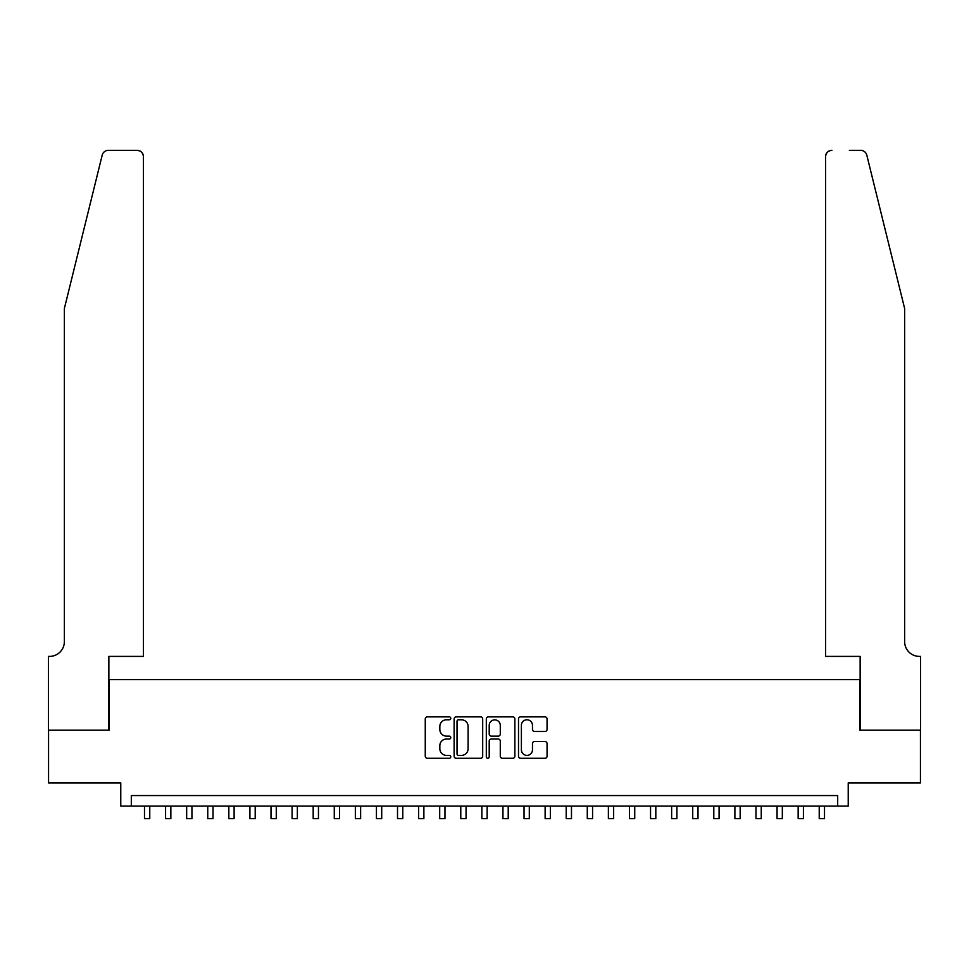 <?xml version="1.0" encoding="UTF-8"?>
<svg xmlns="http://www.w3.org/2000/svg" width="969" height="969" viewBox="0 0 969 969"><rect width="100%" height="100%" fill="white"/><g stroke="black" fill="none" stroke-linecap="round" stroke-linejoin="round"><path stroke-width="1.45" d="M450.767 718.332A1.453 1.453 0 0 0 449.313 716.878L427.329 716.878A2.071 2.071 0 0 0 425.258 718.95L425.258 756.208A2.071 2.071 0 0 0 427.329 758.279L449.313 758.279A1.453 1.453 0 0 0 450.767 756.825A1.453 1.453 0 0 0 449.313 755.384L446.467 755.384A6.626 6.626 0 0 1 439.841 748.758L439.841 745.658A6.626 6.626 0 0 1 446.467 739.032L449.313 739.032A1.453 1.453 0 0 0 450.767 737.579A1.453 1.453 0 0 0 449.313 736.125L446.467 736.125A6.626 6.626 0 0 1 439.841 729.512L439.841 726.399A6.626 6.626 0 0 1 446.467 719.785L449.313 719.785A1.453 1.453 0 0 0 450.767 718.332M544.99 731.474A2.071 2.071 0 0 0 547.061 729.403L547.061 718.95A2.071 2.071 0 0 0 544.99 716.878L520.559 716.878A2.071 2.071 0 0 0 518.5 718.95L518.5 756.208A2.071 2.071 0 0 0 520.559 758.279L544.99 758.279A2.071 2.071 0 0 0 547.061 756.208L547.061 743.586A2.071 2.071 0 0 0 544.99 741.515L534.537 741.515A2.071 2.071 0 0 0 532.466 743.586L532.466 749.849A5.535 5.535 0 0 1 526.93 755.384A5.535 5.535 0 0 1 521.395 749.849L521.395 725.321A5.535 5.535 0 0 1 526.93 719.785A5.535 5.535 0 0 1 532.466 725.321L532.466 729.403A2.071 2.071 0 0 0 534.537 731.474L544.99 731.474M837.688 806.111L848.226 806.111L848.226 782.916L920.441 782.916L920.441 730.202L859.818 730.202L859.818 679.596L109.182 679.596L109.182 730.202L48.559 730.202L48.559 782.916L120.774 782.916L120.774 806.111L837.688 806.111L837.688 795.561L131.312 795.561L131.312 806.111M482.683 718.95A2.071 2.071 0 0 0 480.624 716.878L456.193 716.878A2.071 2.071 0 0 0 454.122 718.95L454.122 756.208A2.071 2.071 0 0 0 456.193 758.279L480.624 758.279A2.071 2.071 0 0 0 482.683 756.208L482.683 718.95M488.376 716.878L512.807 716.878A2.071 2.071 0 0 1 514.878 718.95L514.878 756.208A2.071 2.071 0 0 1 512.807 758.279L502.354 758.279A2.071 2.071 0 0 1 500.283 756.208L500.283 741.103A2.071 2.071 0 0 0 498.211 739.032L491.283 739.032A2.071 2.071 0 0 0 489.212 741.103L489.212 756.825A1.453 1.453 0 0 1 487.758 758.279A1.453 1.453 0 0 1 486.317 756.825L486.317 718.95A2.071 2.071 0 0 1 488.376 716.878M458.47 719.785A1.453 1.453 0 0 0 457.029 721.227L457.029 753.93A1.453 1.453 0 0 0 458.47 755.384L461.474 755.384A6.626 6.626 0 0 0 468.1 748.758L468.1 726.399A6.626 6.626 0 0 0 461.474 719.785L458.47 719.785M500.283 725.418A5.535 5.535 0 0 0 494.747 719.882A5.535 5.535 0 0 0 489.212 725.418L489.212 734.066A2.071 2.071 0 0 0 491.283 736.125L498.211 736.125A2.071 2.071 0 0 0 500.283 734.066L500.283 725.418M144.49 806.111L144.49 818.66L149.771 818.66L149.771 806.111M102.193 155.161C103.804 151.685 103.804 151.685 102.193 155.161L64.366 308.493L64.366 641.635A14.765 14.765 0 0 1 49.613 656.401L48.45 656.401L48.45 730.202L108.855 730.202L108.855 656.401L143.436 656.401L143.436 156.675A6.323 6.323 0 0 0 137.113 150.34L108.334 150.34A6.323 6.323 0 0 0 102.193 155.161M119.611 150.34L137.113 150.34C140.929 150.752 143.037 152.86 143.436 156.675L143.436 656.401M64.366 641.635A14.765 14.765 0 0 1 49.613 656.401M893.03 261.473L866.807 155.161C865.196 151.685 865.196 151.685 866.807 155.161L904.634 308.493L904.634 641.635A14.765 14.765 0 0 0 919.387 656.401L920.55 656.401L920.55 730.202L860.145 730.202L860.145 656.401L825.564 656.401L825.564 156.675L825.564 656.401M849.389 150.34L860.666 150.34A6.323 6.323 0 0 1 866.807 155.161M831.886 150.34A6.323 6.323 0 0 0 825.564 156.675C825.963 152.86 828.071 150.752 831.886 150.34M904.634 641.635A14.765 14.765 0 0 0 919.387 656.401M165.578 806.111L165.578 818.66L170.847 818.66L170.847 806.111M186.666 806.111L186.666 818.66L191.935 818.66L191.935 806.111M207.754 806.111L207.754 818.66L213.023 818.66L213.023 806.111M228.841 806.111L228.841 818.66L234.11 818.66L234.11 806.111M249.917 806.111L249.917 818.66L255.198 818.66L255.198 806.111M271.005 806.111L271.005 818.66L276.274 818.66L276.274 806.111M292.093 806.111L292.093 818.66L297.362 818.66L297.362 806.111M313.181 806.111L313.181 818.66L318.45 818.66L318.45 806.111M334.269 806.111L334.269 818.66L339.538 818.66L339.538 806.111M355.357 806.111L355.357 818.66L360.625 818.66L360.625 806.111M376.432 806.111L376.432 818.66L381.713 818.66L381.713 806.111M397.52 806.111L397.52 818.66L402.789 818.66L402.789 806.111M418.608 806.111L418.608 818.66L423.877 818.66L423.877 806.111M439.696 806.111L439.696 818.66L444.965 818.66L444.965 806.111M460.784 806.111L460.784 818.66L466.053 818.66L466.053 806.111M481.859 806.111L481.859 818.66L487.141 818.66L487.141 806.111M502.947 806.111L502.947 818.66L508.216 818.66L508.216 806.111M524.035 806.111L524.035 818.66L529.304 818.66L529.304 806.111M545.123 806.111L545.123 818.66L550.392 818.66L550.392 806.111M566.211 806.111L566.211 818.66L571.48 818.66L571.48 806.111M587.287 806.111L587.287 818.66L592.568 818.66L592.568 806.111M608.375 806.111L608.375 818.66L613.643 818.66L613.643 806.111M629.462 806.111L629.462 818.66L634.731 818.66L634.731 806.111M650.55 806.111L650.55 818.66L655.819 818.66L655.819 806.111M671.638 806.111L671.638 818.66L676.907 818.66L676.907 806.111M692.726 806.111L692.726 818.66L697.995 818.66L697.995 806.111M713.802 806.111L713.802 818.66L719.083 818.66L719.083 806.111M734.89 806.111L734.89 818.66L740.159 818.66L740.159 806.111M755.977 806.111L755.977 818.66L761.246 818.66L761.246 806.111M777.065 806.111L777.065 818.66L782.334 818.66L782.334 806.111M798.153 806.111L798.153 818.66L803.422 818.66L803.422 806.111M819.229 806.111L819.229 818.66L824.51 818.66L824.51 806.111"/></g></svg>
